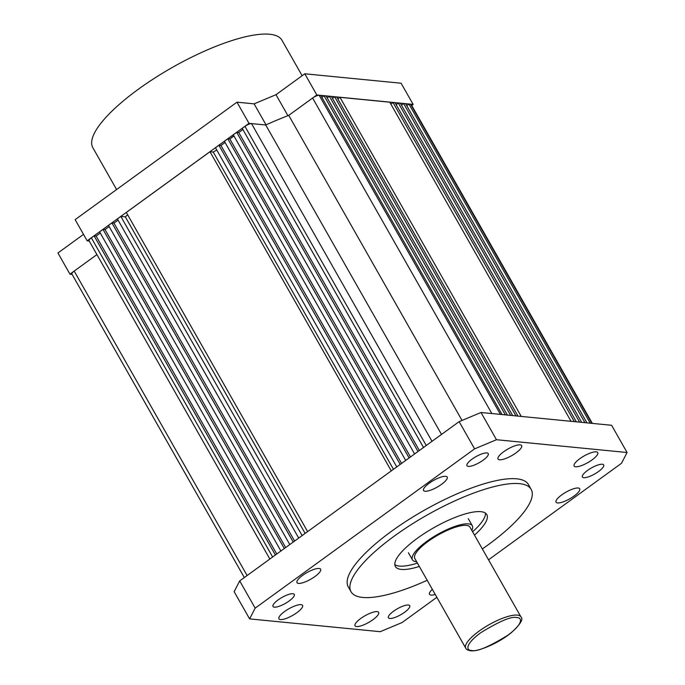 <?xml version="1.0" encoding="UTF-8"?>
<svg xmlns="http://www.w3.org/2000/svg" width="685" height="685" viewBox="0 0 685 685"><rect width="100%" height="100%" fill="white"/><g stroke="black" fill="none" stroke-linecap="round" stroke-linejoin="round"><path stroke-width="1.03" d="M469.961 527.142A31.724 8.905 150.4 0 0 466.382 525.395A31.724 8.905 150.4 0 0 432.869 538.162A31.724 8.905 150.4 0 0 414.802 558.481L465.757 648.19A31.724 8.905 -29.6 0 1 483.833 627.871A31.724 8.905 -29.6 0 1 517.346 615.104A31.724 8.905 -29.6 0 1 520.925 616.851L469.961 527.142M416.66 561.76A34.438 9.667 -29.6 0 1 416.326 561.726A34.438 9.667 -29.6 0 1 412.438 559.825A34.438 9.667 -29.6 0 1 432.055 537.759A34.438 9.667 -29.6 0 1 468.437 523.897A34.438 9.667 -29.6 0 1 472.325 525.806A34.438 9.667 -29.6 0 1 471.819 530.421M590.23 423.184L408.954 104.086L410.589 104.248A5.437 1.524 -29.6 0 1 411.197 104.548L592.328 423.39M408.954 104.086L406.762 105.678M586.951 422.859L405.674 103.76L403.645 103.563L584.921 422.662M401.461 105.147L403.645 103.563M581.659 422.345L400.382 103.247L398.345 103.041L579.613 422.148M396.161 104.634L398.345 103.041M576.35 421.823L395.074 102.724L393.036 102.527L390.852 104.111M574.313 421.626L393.036 102.527M571.042 421.309L389.774 102.202L339.983 97.33L337.799 98.914M521.251 416.429L339.983 97.33M517.988 416.112L336.712 97.005L334.674 96.808L332.49 98.392M515.951 415.906L334.674 96.808M512.68 415.589L331.412 96.491L329.365 96.285L510.642 415.393M327.19 97.869L329.365 96.285M507.379 415.067L326.103 95.968L324.082 95.772L321.882 97.364M505.35 414.87L324.082 95.772M502.071 414.545L320.803 95.446L319.167 95.292A5.437 1.524 150.4 0 0 312.6 98.032L288.727 115.371L316.821 94.975L413.141 104.411L411.711 105.447M462.024 420.427L288.727 115.371A165.273 46.383 -29.6 0 0 265.729 124.995L441.508 434.427M423.518 447.493L242.207 128.335L244.956 126.348A5.437 1.524 -29.6 0 1 251.515 123.6L265.729 124.995L249.006 123.351L87.166 240.82L89.213 241.017M242.884 129.525L238.74 132.539L419.366 450.499M418.004 451.492L236.693 132.333L238.74 132.539M236.693 132.333L233.294 134.808L414.596 453.967M410.478 456.955L229.852 138.986L233.97 135.998M229.852 138.986L227.805 138.79L224.38 141.281L405.683 460.431M409.116 457.948L227.805 138.79M401.564 463.428L220.938 145.46L225.057 142.471M400.203 464.413L218.892 145.263L220.938 145.46M218.892 145.263L215.467 147.746L396.769 466.905M216.76 150.032L213.24 152.053L393.464 469.302M391.281 470.886L209.978 151.727L213.24 152.053M209.978 151.727L126.314 212.453L307.625 531.611M305.15 533.401L125.346 216.88L127.59 214.696M302.136 535.593L120.834 216.434L125.346 216.88M298.711 538.076L117.4 218.926L120.834 216.434M118.077 220.116L113.958 223.105L111.92 222.908L293.223 542.058M294.584 541.073L113.958 223.105M289.789 544.549L108.487 225.391L111.92 222.908M109.163 226.581L105.045 229.578L102.998 229.381L284.309 548.531M285.671 547.538L105.045 229.578M280.901 551.005L99.599 231.847L102.998 229.381M276.757 554.011L96.131 236.051L100.275 233.037M275.396 555.004L94.085 235.845L96.131 236.051M272.647 556.991L91.345 237.841L94.085 235.845M91.345 237.841A5.437 1.524 150.4 0 0 89.067 240.76L269.856 559.02M244.322 577.549L71.891 274.017A5.437 1.524 -29.6 0 1 74.177 271.089L96.919 254.589L69.956 274.154L72.088 274.368M474.482 535.105A52.565 14.753 150.4 0 0 486.804 514.581A52.565 14.753 150.4 0 0 480.87 511.678A52.565 14.753 150.4 0 0 425.334 532.836A52.565 14.753 150.4 0 0 395.382 566.512A52.565 14.753 150.4 0 0 401.316 569.415A52.565 14.753 150.4 0 0 419.323 566.444M394.825 564.628A52.565 14.753 150.4 0 0 399.432 566.084A52.565 14.753 150.4 0 0 417.43 563.113M301.023 604.641A13.597 3.819 150.4 0 0 286.664 610.112A13.597 3.819 150.4 0 0 278.923 618.829A13.597 3.819 150.4 0 0 280.456 619.574A13.597 3.819 150.4 0 0 294.815 614.102A13.597 3.819 150.4 0 0 302.565 605.394A13.597 3.819 150.4 0 0 301.023 604.641M445.652 476.323A13.597 3.819 150.4 0 0 431.293 481.795A13.597 3.819 150.4 0 0 423.544 490.503A13.597 3.819 150.4 0 0 425.077 491.248A13.597 3.819 150.4 0 0 439.445 485.776A13.597 3.819 150.4 0 0 447.185 477.068A13.597 3.819 150.4 0 0 445.652 476.323M596.233 451.835A13.597 3.819 150.4 0 0 581.865 457.306A13.597 3.819 150.4 0 0 574.124 466.014A13.597 3.819 150.4 0 0 575.657 466.768A13.597 3.819 150.4 0 0 590.025 461.288A13.597 3.819 150.4 0 0 597.765 452.579A13.597 3.819 150.4 0 0 596.233 451.835M319.099 568.464A13.597 3.819 150.4 0 0 304.739 573.936A13.597 3.819 150.4 0 0 296.99 582.644A13.597 3.819 150.4 0 0 298.523 583.397A13.597 3.819 150.4 0 0 312.891 577.926A13.597 3.819 150.4 0 0 320.631 569.209A13.597 3.819 150.4 0 0 319.099 568.464M520.12 444.856A13.597 3.819 150.4 0 0 505.761 450.328A13.597 3.819 150.4 0 0 498.012 459.036A13.597 3.819 150.4 0 0 499.553 459.789A13.597 3.819 150.4 0 0 513.913 454.318A13.597 3.819 150.4 0 0 521.653 445.61A13.597 3.819 150.4 0 0 520.12 444.856M578.157 488.011A13.597 3.819 150.4 0 0 563.798 493.483A13.597 3.819 150.4 0 0 556.049 502.199A13.597 3.819 150.4 0 0 557.59 502.944A13.597 3.819 150.4 0 0 571.949 497.473A13.597 3.819 150.4 0 0 579.69 488.765A13.597 3.819 150.4 0 0 578.157 488.011M432.329 589.348A13.597 3.819 150.4 0 0 429.495 594.34A13.597 3.819 150.4 0 0 431.028 595.085A13.597 3.819 150.4 0 0 435.24 594.46M377.135 611.619A13.597 3.819 150.4 0 0 362.776 617.091A13.597 3.819 150.4 0 0 355.027 625.799A13.597 3.819 150.4 0 0 356.56 626.552A13.597 3.819 150.4 0 0 370.927 621.081A13.597 3.819 150.4 0 0 378.668 612.373A13.597 3.819 150.4 0 0 377.135 611.619M292.906 593.724A12.236 3.434 150.4 0 0 279.977 598.647A12.236 3.434 150.4 0 0 273.007 606.482A12.236 3.434 150.4 0 0 274.385 607.158A12.236 3.434 150.4 0 0 287.315 602.235A12.236 3.434 150.4 0 0 294.285 594.4A12.236 3.434 150.4 0 0 292.906 593.724M486.864 452.939A12.236 3.434 150.4 0 0 473.934 457.863A12.236 3.434 150.4 0 0 466.964 465.706A12.236 3.434 150.4 0 0 468.343 466.382A12.236 3.434 150.4 0 0 481.272 461.459A12.236 3.434 150.4 0 0 488.242 453.616A12.236 3.434 150.4 0 0 486.864 452.939M602.295 464.25A12.236 3.434 150.4 0 0 589.374 469.174A12.236 3.434 150.4 0 0 582.404 477.008A12.236 3.434 150.4 0 0 583.783 477.685A12.236 3.434 150.4 0 0 596.712 472.761A12.236 3.434 150.4 0 0 603.682 464.927A12.236 3.434 150.4 0 0 602.295 464.25M408.337 605.026A12.236 3.434 150.4 0 0 395.408 609.95A12.236 3.434 150.4 0 0 388.438 617.793A12.236 3.434 150.4 0 0 389.825 618.469A12.236 3.434 150.4 0 0 402.746 613.546A12.236 3.434 150.4 0 0 409.716 605.703A12.236 3.434 150.4 0 0 408.337 605.026M427.183 580.281A103.598 29.078 -29.6 0 1 362.707 597.44A103.598 29.078 -29.6 0 1 351.02 591.712A103.598 29.078 -29.6 0 1 410.032 525.352A103.598 29.078 -29.6 0 1 519.47 483.653A103.598 29.078 -29.6 0 1 531.166 489.373A103.598 29.078 -29.6 0 1 482.343 548.942M531.166 489.373L528.418 484.535A103.598 29.078 150.4 0 0 516.721 478.815A103.598 29.078 150.4 0 0 407.284 520.506A103.598 29.078 150.4 0 0 348.271 586.874L351.02 591.712M488.516 559.808L621.526 463.265L627.075 452.511L611.611 425.282L481.007 412.49L496.479 439.719L474.602 448.872L255.162 608.143L249.605 618.897L380.209 631.69L402.086 622.537L436.85 597.303M249.605 618.897L234.142 591.669L239.69 580.914L255.162 608.143M474.602 448.872L459.13 421.643L239.69 580.914M627.075 452.511L496.479 439.719M459.13 421.643L481.007 412.49M472.599 531.774A52.565 14.753 150.4 0 0 485.468 513.133M302.128 75.727L281.972 40.261A108.761 30.525 150.4 0 0 269.693 34.25A108.761 30.525 150.4 0 0 154.801 78.022A108.761 30.525 150.4 0 0 92.843 147.703L116.604 189.54M233.893 135.853A13.597 3.819 150.4 0 0 230.314 138.653M69.956 274.154L57.925 252.979L83.519 234.398M266.037 124.85L254.109 103.855L236.976 102.176L75.136 219.637L87.166 240.82M254.109 103.855L275.995 94.701L304.791 73.792L316.821 94.975M413.141 104.411L401.11 83.227L304.791 73.792M236.976 102.176L249.006 123.351M275.995 94.701L287.914 115.679M471.571 650.459C466.725 650.733 464.165 644.893 480.733 632.717C499.716 621.089 511.746 616.055 516.832 617.605C521.679 617.331 524.239 623.179 507.671 635.355C488.688 646.982 476.649 652.017 471.571 650.459M591.857 423.347L410.589 104.248M500.444 414.391L319.167 95.292M491.839 413.543L312.6 98.032M432.012 441.328L251.515 123.6M426.258 445.498L244.956 126.348M247.114 575.528L74.177 271.089M465.757 648.19C466.108 649.354 467.701 650.211 470.535 650.75C477.805 652.086 499.014 642.932 511.224 632.743C520.377 624.42 523.605 619.12 520.925 616.851M468.292 518.691L472.325 525.806M408.397 552.718L412.438 559.825"/></g></svg>
